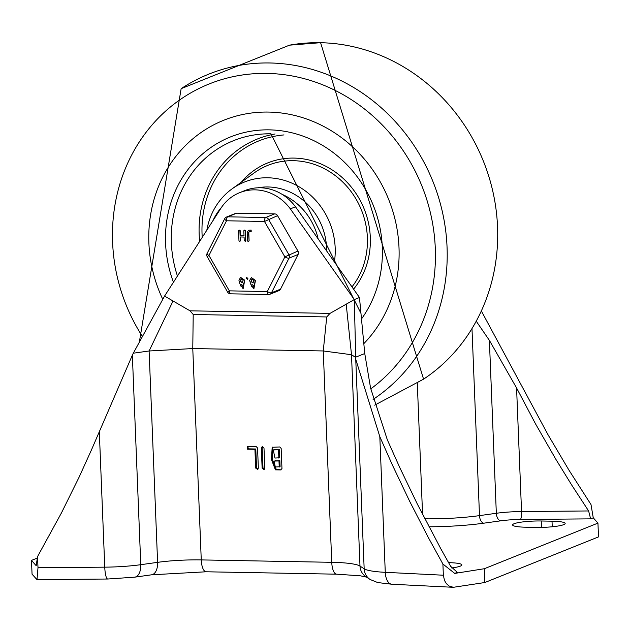 <?xml version="1.0" encoding="UTF-8"?>
<svg xmlns="http://www.w3.org/2000/svg" width="630" height="630" viewBox="0 0 630 630"><rect width="100%" height="100%" fill="white"/><g stroke="black" fill="none" stroke-linecap="round" stroke-linejoin="round"><path stroke-width="0.94" d="M451.671 567.937A20.908 3.016 -2.3 0 0 461.845 564.929A20.908 3.016 -2.3 0 0 448.694 562.661L448.568 562.653M552.014 521.183A20.908 3.016 177.7 0 1 565.165 523.459A20.908 3.016 177.7 0 1 536.516 527.404L525.735 527.208A20.908 3.016 177.7 0 1 512.592 524.94A20.908 3.016 177.7 0 1 541.233 520.986L552.014 521.183L552.242 526.774M484.848 582.522L484.297 568.733L597.949 523.113L598.5 536.902L484.848 582.522L453.348 587.302L449.056 585.987L446.394 583.671L444.473 580.443L443.355 575.214L385.269 572.323A46.47 6.709 177.7 0 1 364.164 568.803L359.99 566.071A46.47 6.709 -2.3 0 0 331.75 562.314L201.261 559.913A46.47 6.709 -2.3 0 0 157.602 562.346L140.766 564.693A46.47 6.709 177.7 0 1 104.753 567.158L37.997 567.748L37.005 579.639L32.051 574.182L31.5 560.401L37.328 558.062M190.016 310.818L193.213 314.496L326.734 316.953L329.994 313.393L190.016 310.818L164.564 296.084L221.335 207.601A46.47 42.604 -111.9 0 1 239.628 192.678L244.794 190.599A46.47 42.604 -111.9 0 1 295.502 206.798L359.47 297.502L354.304 299.581L290.336 208.869L295.502 206.798M476.327 321.316L489.384 340.357L516.576 387.946L535.579 423.959L555.857 459.301L571.89 485.336L588.617 510.954L590.633 518.86L593.255 517.813L591.003 504.575L568.914 470.082L548.084 434.842L481.446 311.157M484.297 568.733L454.734 573.41L457.356 572.363L450.663 566.331L440.803 548.754L417.328 504.055L399.766 467.57L387.332 439.819L370.582 388.048L364.754 353.532L359.47 297.502M254.93 449.332L247.574 449.198L247.251 446.457L247.748 446.371L256.15 446.528L257.552 447.969L258.355 468.106L257.575 469.413L255.678 468.058L254.93 449.332L255.788 448.985L248.433 448.851L247.724 446.371M257.961 469.153L256.536 467.712L255.788 448.985M247.574 449.198L248.433 448.851M247.716 449.048L248.574 448.71M264.025 469.531L262.127 468.177L261.316 448.032L262.104 446.733L263.994 448.087L264.805 468.224L263.521 469.618L264.387 469.271L262.986 467.83L262.175 447.694L262.568 446.646M274.956 458.057L279.728 457.782L279.397 449.418L275.483 449.348L273.27 449.938L274.956 458.057M278.87 458.128L278.531 449.765L279.397 449.418M278.531 449.765L273.27 449.938M275.318 467.003L280.09 466.735L279.846 460.609L274.074 461.065L275.318 467.003M279.232 467.074L278.98 460.955L279.846 460.609M278.98 460.955L274.074 461.065M271.435 459.561L272.176 447.276L279.759 446.961L281.153 448.402L281.964 468.539L280.681 469.933L275.428 469.838L271.435 459.561L272.294 459.223L272.609 447.127M281.185 469.846L276.294 469.492L272.294 459.223M597.949 523.113L593.255 517.813M37.997 567.748L37.548 556.558L36.194 565.708L31.5 560.401M443.355 575.214L442.906 564.023L428.258 537.406L409.673 501.322L392.191 464.594L379.819 436.669L355.753 359.297L354.304 299.581L329.994 313.393M364.754 353.532L355.422 357.281L351.501 354.714L323.261 350.957L326.734 316.953M173.045 300.998L149.113 350.989L133.308 353.194L132.355 355.178L140.766 564.693A13.939 7.788 82.1 0 1 134.765 577.159L151.602 574.804A13.939 7.788 82.1 0 0 157.602 562.346L149.113 350.989L192.772 348.555L201.261 559.913A13.939 5.19 91.1 0 0 206.175 571.78L336.664 574.182A13.939 5.19 91.1 0 1 331.75 562.314L323.261 350.957L192.772 348.555L193.213 314.496M132.355 355.178L91.484 449.867L79.128 477.115L61.472 512.867L37.548 556.558M290.336 208.869A46.47 42.604 -111.9 0 0 239.628 192.678M454.734 573.41L442.906 564.023M133.308 353.194L164.564 296.084M268.593 112.069A134.765 123.559 68.1 0 1 388.143 198.143A134.765 123.559 68.1 0 1 363.825 343.649A134.765 123.559 68.1 0 0 388.143 198.143A134.765 123.559 68.1 0 0 268.593 112.069A134.765 123.559 68.1 0 0 223.744 120.251A134.765 123.559 68.1 0 1 268.593 112.069M162.776 299.344A134.765 123.559 68.1 0 1 223.744 120.251A134.765 123.559 68.1 0 0 162.776 299.344M206.821 230.226A69.709 63.906 68.1 0 1 232.005 188.913A69.709 63.906 68.1 0 1 267.734 177.778A69.709 63.906 68.1 0 1 334.388 261.938M257.749 187.811A60.409 55.385 68.1 0 1 268.104 186.968A60.409 55.385 68.1 0 1 326.608 250.913M282.043 194.316A60.409 55.385 68.1 0 1 318.15 238.912M212.838 220.846A60.409 55.385 68.1 0 1 221.461 207.412M280.507 289.178L271.467 292.808A3.489 1.087 -153.1 0 1 267.301 291.556A3.489 1.299 91.1 0 0 268.53 294.517A3.489 1.299 91.1 0 0 268.734 294.478A3.489 3.197 -111.9 0 0 269.892 294.273L278.933 290.643A3.489 3.197 -111.9 0 0 280.507 289.178L298.084 254.496A3.489 3.197 -111.9 0 0 297.943 251.047L277.554 215.665A3.489 3.197 -111.9 0 0 274.68 213.893L236.715 213.192A3.489 3.197 -111.9 0 0 235.549 213.405L226.509 217.035A3.489 3.489 0 0 0 224.705 218.689L224.705 218.689A3.489 1.087 26.9 0 0 226.516 220.784L264.49 221.484L284.878 256.867L267.301 291.556L229.336 290.855L227.603 292.076A3.489 3.489 0 0 0 230.564 293.824A3.489 1.299 -88.9 0 1 229.336 290.855L208.939 255.473L226.516 220.784A3.489 1.299 -88.9 0 1 227.674 216.822L236.715 213.192M239.668 241.44L240.306 240.747L239.668 241.44L238.967 240.723L238.565 230.651L239.904 230.674L240.101 235.565L244.015 235.636L243.818 230.745L245.157 230.769L245.558 240.841L244.22 240.817L244.07 237.053L240.156 236.975L240.566 240.644L239.928 241.337L240.566 240.644L240.424 236.982M239.093 229.958L238.565 230.651M238.825 230.548L240.164 230.572L240.361 235.455L244.007 235.525M244.345 230.06L243.818 230.745M244.078 230.643L245.416 230.667L245.818 240.739L245.291 241.424M248.204 241.597L248.85 240.904L248.204 241.597L247.511 240.88L247.173 232.486L248.535 230.281L250.898 230.17L250.953 231.588L249.378 231.556L248.511 232.509L249.102 240.802L248.464 241.495L249.102 240.802L248.771 232.407L249.637 231.454M248.669 230.233L251.15 230.068L251.213 231.486M240.707 277.444L244.723 280.208L243.164 288.564M246.787 277.42L246.259 278.106L247.598 278.129L247.354 279.279M246.519 278.003L247.858 278.027L247.488 279.24M251.441 277.641L255.457 280.405L253.898 288.768M251.992 278.972L251.299 281.445L253.158 282.957M252.22 284.571L251.48 285.902L253.339 287.438M241.258 278.775L240.566 281.248L242.424 282.76M241.487 284.366L240.747 285.705L242.605 287.233M254.362 283.846L253.764 288.823L250.598 283.941L249.653 280.405L251.307 277.688L255.197 280.507L254.622 283.744M254.079 286.083L252.087 284.61L251.22 286.004L253.213 287.493L254.079 286.083M253.858 280.484L251.866 279.019L251.039 281.547L253.032 283.02L253.858 280.484M245.818 240.739L245.424 241.392M243.629 283.65L243.038 288.627L239.865 283.744L238.927 280.208L240.573 277.491L244.464 280.311L243.889 283.547M243.353 285.878L241.353 284.413L240.487 285.807L242.479 287.296L243.353 285.878M243.125 280.287L241.132 278.822L240.306 281.35L242.298 282.823L243.125 280.287M247.881 278.586L246.283 278.665L246.259 278.106M207.215 256.693L208.939 255.473A3.489 1.087 -153.1 0 1 207.128 253.378A3.489 3.489 0 0 0 207.215 256.693L227.603 292.076M274.68 213.893L265.639 217.523A3.489 1.299 91.1 0 0 264.49 221.484L277.554 215.665M297.943 251.047L284.878 256.867A3.489 1.087 26.9 0 0 289.044 258.127L298.084 254.496M541.493 527.397L541.233 520.986M99.304 431.503L104.753 567.158A13.939 2.922 89.5 0 0 107.754 579.017L134.765 577.159M346.201 304.18L351.501 354.714L359.99 566.071A13.939 13.521 123.2 0 0 365.991 576.781L370.164 579.521L377.748 582.561L391.884 584.246L453.348 587.302M355.753 359.297L364.164 568.803A13.939 13.521 123.2 0 0 370.164 579.521M379.819 436.669L385.269 572.323A13.939 7.3 92.8 0 0 391.884 584.246M428.983 526.782A67.386 9.726 -2.3 0 0 483.738 523.191L500.574 520.837A25.562 3.693 177.7 0 1 520.38 519.482L590.633 518.86M520.38 519.482A6.969 1.465 89.5 0 0 521.545 511.552A32.532 4.694 -2.3 0 0 496.33 513.277L479.493 515.623A60.409 8.718 177.7 0 1 424.833 518.821M588.617 510.954L521.545 511.552L516.576 387.946M483.738 523.191A6.969 3.898 82.1 0 1 479.493 515.623L471.996 328.789M500.574 520.837A6.969 3.898 82.1 0 1 496.33 513.277L489.384 340.357M457.356 572.363L456.246 572.308M255.678 468.058L256.536 467.712M262.127 468.177L262.986 467.83M261.316 448.032L262.175 447.694M274.625 449.694L275.483 449.348M275.074 460.884L275.932 460.538M275.428 469.838L276.294 469.492M417.296 383.205L422.565 514.403M320.331 42.706A183.133 167.903 68.1 0 1 489.006 177.038A183.133 167.903 68.1 0 1 423.573 379.158L320.591 42.69L289.509 45.163A183.133 167.903 68.1 0 1 320.331 42.706M181.149 88.665A183.133 167.903 68.1 0 1 269.837 62.976A183.133 167.903 68.1 0 1 438.512 197.3A183.133 167.903 68.1 0 1 373.086 399.42M142.435 336.514A173.872 159.406 68.1 0 1 128.843 160.713A173.872 159.406 68.1 0 1 267.041 73.411A173.872 159.406 68.1 0 1 426.045 197.363A173.872 159.406 68.1 0 1 370.731 388.891M173.447 282.24A116.778 107.061 68.1 0 1 269.309 129.859A116.778 107.061 68.1 0 1 369.589 197.072A116.778 107.061 68.1 0 1 361.494 318.953M177.439 276.011A112.164 102.84 68.1 0 1 263.962 133.938A112.164 102.84 68.1 0 1 270.995 133.812M199.663 241.377A104.824 96.106 68.1 0 1 275.066 133.977M202.23 237.376A102.517 93.988 68.1 0 1 283.98 134.922M232.005 188.913L254.181 172.904A76.474 70.111 68.1 0 1 293.375 160.689A76.474 70.111 68.1 0 1 359.73 206.12A76.474 70.111 68.1 0 1 351.973 286.878M241.321 182.188A78.789 72.237 68.1 0 1 294.06 158.091A78.789 72.237 68.1 0 1 362.723 205.561A78.789 72.237 68.1 0 1 353.58 289.154M230.761 293.785A3.489 1.299 -88.9 0 1 230.564 293.824L268.53 294.517A3.489 3.489 0 0 0 269.892 294.273A3.489 3.197 -111.9 0 0 271.467 292.808L289.044 258.127A3.489 3.197 -111.9 0 0 288.902 254.677L268.514 219.295A3.489 3.197 -111.9 0 0 265.639 217.523L227.674 216.822A3.489 3.197 -111.9 0 0 226.509 217.035M37.005 579.639L107.754 579.017M336.664 574.182L360.391 575.82L366.487 577.111M151.602 574.804L206.175 571.78M374.677 405.161L423.573 379.158M139.348 342.145L181.141 88.665L289.509 45.163M263.962 133.938L270.947 133.812L360.966 313.37M224.705 218.689L207.128 253.378"/></g></svg>
